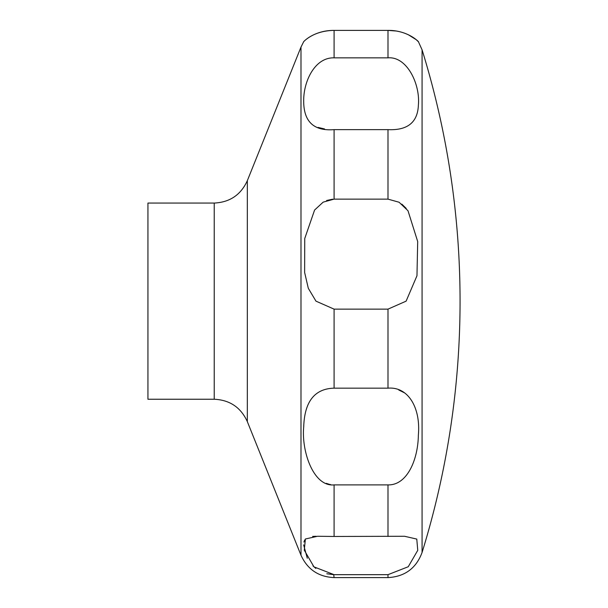 <?xml version="1.0" encoding="UTF-8"?>
<svg xmlns="http://www.w3.org/2000/svg" width="608" height="608" viewBox="0 0 608 608"><rect width="100%" height="100%" fill="white"/><g stroke="black" fill="none" stroke-linecap="round" stroke-linejoin="round"><path stroke-width="0.91" d="M147.942 203.057L147.942 399.243L214.221 399.243L214.221 203.057L147.942 203.057M315.97 301.15L308.302 288.291L304.631 272.46L304.745 238.518L314.587 210.049L323.167 202.145L334.088 199.135L387.995 199.135L399.091 202.244L407.991 210.74L417.696 241.551L416.966 275.774L406.114 301.15L387.995 309.138L334.088 309.138L315.97 301.15M334.088 129.641C313.432 131.26 303.301 121.319 303.696 99.826C303.863 80.902 314.99 57.296 334.088 57.844L387.995 57.844C407.094 56.248 420.333 84.375 418.388 105.017C417.719 122.337 407.588 130.545 387.995 129.641L334.088 129.641L334.088 199.135M395.732 30.985L387.995 30.4C408.12 30.066 419.71 42.704 418.426 41.77C418.616 41.625 407.694 30.225 387.995 30.4L334.088 30.4C311.646 30.689 302.275 43.343 303.658 41.77C303.529 41.557 314.45 30.225 334.088 30.4C311.646 30.689 302.275 43.343 303.658 41.77C303.529 41.557 314.45 30.225 334.088 30.4L334.088 57.844M318.052 127.414L324.505 128.942M332.667 199.181L326.61 200.503M406.25 208.453L401.835 204.128M408.249 34.694L416.184 39.664L418.441 41.785L422.074 49.826L422.074 552.474A850.311 850.311 0 0 0 422.074 49.826M334.088 388.162L387.995 388.162C408.523 386.452 420.782 408.325 418.365 435.054C418.015 460.134 406.904 485.442 387.995 484.888L334.088 484.888C313.561 486.993 301.302 451.417 303.719 426.694C304.562 401.531 314.686 388.687 334.088 388.162L334.088 309.138M334.088 536.469L404.54 536.271L416.776 539.083L417.757 550.331L408.257 566.732L387.995 574.674L334.088 574.674L313.964 566.861L304.296 550.21L305.383 538.992L317.536 536.271L334.088 536.469L334.088 484.888M316.198 536.279L312.626 536.416M304.692 539.957L303.916 542.062M303.643 544.874L307.291 558.235M312.953 565.896L315.826 568.419M326.792 573.762L333.67 574.666M333.724 574.674L334.088 577.6C318.508 576.87 307.473 569.415 300.99 555.226L300.99 47.074L303.643 41.785M404.51 392.852L398.757 389.979M326.192 483.33L329.475 484.363M329.749 484.424L330.684 484.606M214.221 203.057C229.809 202.327 240.844 194.872 247.327 180.682L247.327 421.618C240.844 407.436 229.809 399.973 214.221 399.243M387.995 30.4L387.995 57.844M387.995 129.641L387.995 199.135M387.995 309.138L387.995 388.162M387.995 484.888L387.995 536.469M387.995 574.674L387.995 577.6L334.088 577.6M247.327 180.682L300.99 47.074M404.54 536.271L403.91 536.271L404.54 536.271M422.074 552.474C416.191 568.282 404.837 576.658 387.995 577.6M247.327 421.618L300.99 555.226"/></g></svg>
